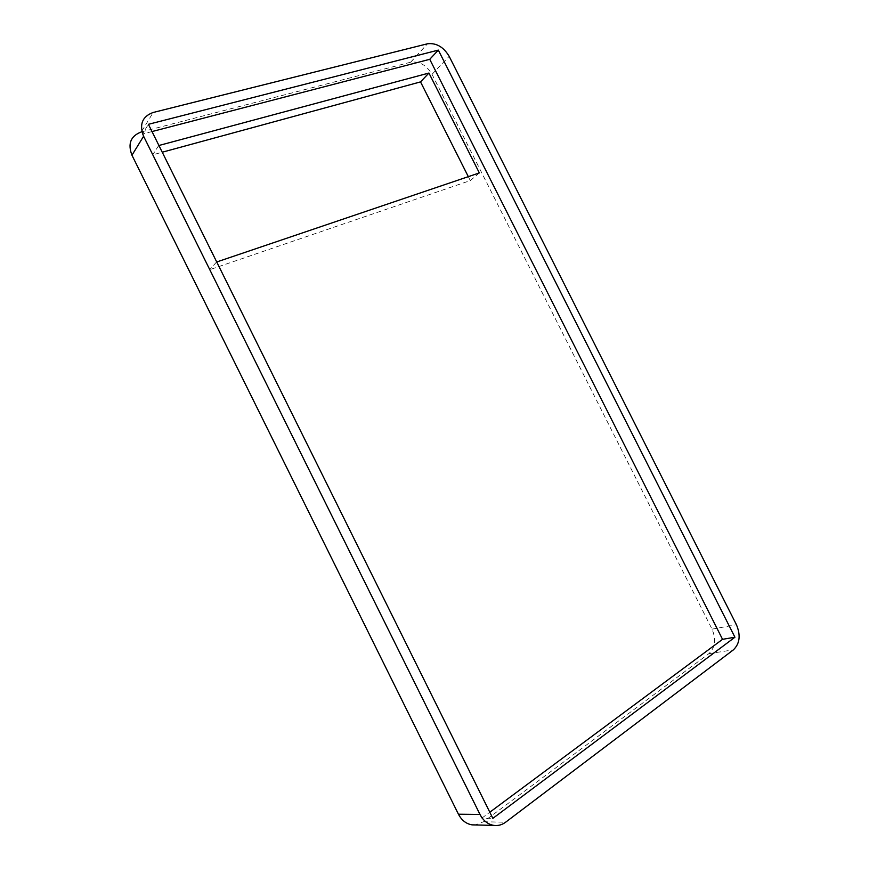 <?xml version="1.0" encoding="UTF-8"?>
<svg xmlns="http://www.w3.org/2000/svg" width="869" height="869" viewBox="0 0 869 869"><rect width="100%" height="100%" fill="white"/><g stroke="black" fill="none" stroke-linecap="round" stroke-linejoin="round"><path stroke-width="0.65" stroke-dasharray="4.34 3.26" d="M141.365 131.925L410.744 62.177C419.423 61.102 426.516 65.142 432.012 74.321L712.026 629.145C716.284 639.378 715.23 647.557 708.854 653.673L483.522 821.759L475.397 824.931M151.999 131.567L142.462 134.054L148.403 124.31M142.462 134.054L481.784 818.174L492.853 818.359M481.784 818.174L489.812 812.222M216.729 261.971L158.918 145.492M468.315 176.657L470.292 180.589L209.701 269.705L152.716 154.812L162.253 152.216M479.34 172.92L470.292 180.589M216.511 262.047L209.701 269.705M158.69 145.558L152.716 154.812M410.602 62.22L427.385 43.819M141.81 131.186L153.161 112.481M712.026 629.145L736.445 624.735M432.012 74.321L449.186 56.366M483.522 821.759L505.606 822.226M708.854 653.673L733.414 649.838M410.744 62.177L427.526 43.776"/><path stroke-width="1.3" d="M153.161 112.481L427.526 43.776C436.336 42.755 443.548 46.959 449.186 56.366L736.445 624.735C740.822 635.228 739.823 643.592 733.414 649.838L505.606 822.226C502.021 824.877 498.122 825.941 493.907 825.409C487.922 824.388 483.283 820.738 479.992 814.449L143.602 136.259C139.073 124.408 142.255 116.479 153.161 112.481M438.334 50.109L734.935 637.238L722.541 639.323L429.742 59.309L438.334 50.109L148.403 124.31L492.853 818.359L734.935 637.238M429.742 59.309L151.999 131.567M489.812 812.222L722.541 639.323M141.81 131.186L141.365 131.925C130.698 135.922 127.569 143.689 131.958 155.225L458.441 814.21L479.992 814.449M158.918 145.492L428.938 73.039L479.34 172.92L216.729 261.971M162.253 152.216L420.531 81.892L468.315 176.657M475.397 824.931L472.03 824.855C466.175 823.866 461.645 820.314 458.441 814.21M428.938 73.039L420.531 81.892M131.958 155.225L143.602 136.259M493.907 825.409L472.03 824.855"/></g></svg>
